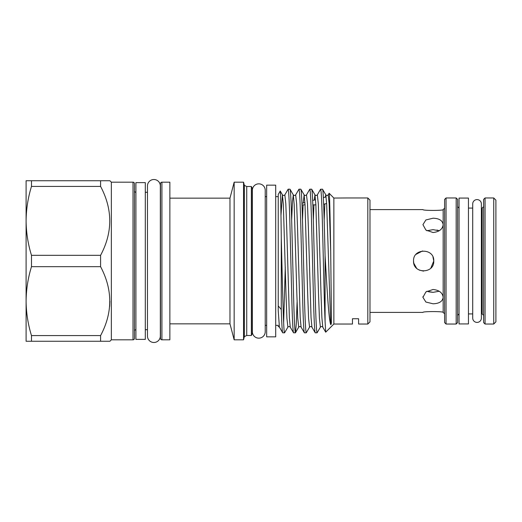 <?xml version="1.0" encoding="UTF-8"?>
<svg xmlns="http://www.w3.org/2000/svg" width="522" height="522" viewBox="0 0 522 522"><rect width="100%" height="100%" fill="white"/><g stroke="black" fill="none" stroke-linecap="round" stroke-linejoin="round"><path stroke-width="0.78" d="M477.043 322.407A4.333 4.333 0 0 0 481.382 318.074L481.382 313.918L482.171 313.918L482.171 208.082L481.382 208.082L481.382 203.926A4.333 4.333 0 0 0 477.043 199.593A4.333 4.333 0 0 0 472.71 203.926A4.333 4.333 0 0 1 472.71 203.926L472.71 318.074A4.333 4.333 0 0 0 477.043 322.407M459.053 323.927L459.053 198.073L468.449 198.073L468.449 323.927L459.053 323.927M145.299 182.615L145.299 339.385L135.909 339.385L135.909 182.615L145.299 182.615M495.9 200.135L495.9 321.865L493.734 324.031L493.734 197.968L495.9 200.135M483.62 261L483.62 199.411L485.062 197.968L485.062 324.031L483.62 322.589L483.62 261M369.981 312.404L422.931 312.404C422.305 311.314 443.778 311.308 443.165 312.404L443.165 297.344C442.571 292.77 439.198 290.147 433.051 289.482L425.893 291.935L422.931 297.344L425.9 302.049L433.051 303.784C439.191 303.602 442.565 301.455 443.165 297.344L443.165 224.656C442.565 229.236 439.191 231.853 433.051 232.518L425.9 230.065L422.931 224.656L425.893 219.951L433.051 218.216C439.198 218.398 442.565 220.545 443.165 224.656L443.165 209.596L444.607 208.154M369.981 209.596L422.931 209.596C422.305 210.686 443.778 210.692 443.165 209.596M413.541 261C412.909 247.97 434.389 247.93 433.769 261C434.395 274.043 412.915 274.05 413.541 261L413.737 262.977M436.934 230.045L439.237 230.757L433.051 229.654L426.865 230.757M439.23 291.243L433.051 292.346L428.542 291.805M422.931 297.344L422.931 296.679M433.051 292.346L426.865 291.243M413.789 263.212L416.563 268.21M419.218 270.089L423.544 271.114M433.573 262.977L433.769 261L432.986 257.085M430.82 268.145L433.769 261M446.049 324.031L444.607 322.589L444.607 199.411L446.049 197.968L446.049 324.031L456.169 324.031L456.169 197.968L457.611 199.411L457.611 261L457.611 206.634L459.053 208.082M459.053 313.918L457.611 315.366L457.611 261L457.611 322.589L456.169 324.031M275.701 185.147L275.701 336.853L266.67 336.853L266.67 185.147L275.701 185.147M147.472 192.298L145.299 192.298M147.472 329.702L145.299 329.702M135.909 192.298A1.442 1.442 0 0 1 134.467 190.85L134.467 331.15A1.442 1.442 0 0 1 135.909 329.702M111.349 339.815L133.019 339.815A1.442 1.442 0 0 0 134.467 338.373L134.467 183.627A1.442 1.442 0 0 0 133.019 182.185L111.349 182.185L111.349 339.815L109.901 341.264L100.583 341.264L109.901 341.264M111.349 182.185L109.901 180.736L100.583 180.736L109.901 180.736M31.483 180.736L26.1 180.736L26.1 220.871C26.217 209.152 28.012 197.668 31.483 186.413L31.483 180.736L100.583 180.736L100.583 186.413C112.798 209.459 112.798 232.434 100.583 255.323L100.583 266.677C112.798 289.723 112.798 312.691 100.583 335.587L100.583 341.264L31.483 341.264L31.483 335.587C28.005 324.312 26.211 312.828 26.1 301.129C26.217 289.416 28.012 277.932 31.483 266.677L31.483 255.323C28.005 244.048 26.211 232.564 26.1 220.871L26.1 341.264L31.483 341.264M147.472 336.064A6.427 6.427 0 0 0 153.899 342.491A6.427 6.427 0 0 0 160.326 336.064L160.326 185.936A6.427 6.427 0 0 0 153.899 179.509A6.427 6.427 0 0 0 147.472 185.936L147.472 336.064M265.228 331.724A6.427 6.427 0 0 1 258.795 338.158A6.427 6.427 0 0 1 252.367 331.724L252.367 190.276A6.427 6.427 0 0 1 258.795 183.842A6.427 6.427 0 0 1 265.228 190.276L265.228 331.724M252.367 195.815A1.442 1.442 0 0 1 252.224 195.189M252.367 326.185A1.442 1.442 0 0 0 252.224 326.811M160.476 338.373L160.476 183.627A1.442 1.442 0 0 1 161.918 182.185L161.918 339.815A1.442 1.442 0 0 1 160.476 338.373M160.476 190.85A1.442 1.442 0 0 1 160.326 191.483L160.326 185.936M160.476 331.15A1.442 1.442 0 0 0 160.326 330.517L160.326 336.064M282.722 332.808L279.414 327.137L278.233 310.871C278.233 331.509 278.233 331.509 278.233 310.871L278.233 194.465L280.216 191.026C280.555 190.06 280.96 209.563 281.273 237.523L281.273 309.481C281.789 324.821 282.272 332.599 282.722 332.808L284.575 332.808C283.466 334.263 282.428 282.689 281.273 237.523M293.56 332.808L290.252 327.137L289.377 317.578L286.708 227.899L285.802 203.671L284.836 194.863L288.137 189.192C288.744 190.158 289.345 202.131 289.945 225.093L291.752 296.907C292.353 319.869 292.959 331.842 293.56 332.808L295.413 332.808C294.806 331.842 294.206 319.869 293.605 296.907L291.798 225.093C291.198 202.131 290.597 190.158 289.991 189.192L293.299 194.863L294.18 204.422L296.848 294.101L297.749 318.329L298.721 327.137L295.413 332.808M288.137 189.192L289.991 189.192M304.398 332.808L301.09 327.137L300.209 317.578L297.54 227.899L296.64 203.671L295.667 194.863L298.975 189.192C299.582 190.158 300.183 202.131 300.783 225.093L302.59 296.907C303.191 319.869 303.791 331.842 304.398 332.808L306.244 332.808C305.644 331.842 305.044 319.869 304.443 296.907L302.636 225.093C302.036 202.131 301.429 190.158 300.829 189.192L304.137 194.863L305.011 204.422L307.68 294.101L308.587 318.329L309.553 327.137L306.244 332.808M298.975 189.192L300.829 189.192M315.229 332.808L311.928 327.137L311.047 317.578L308.378 227.899L307.478 203.671L306.505 194.863L309.814 189.192C310.414 190.158 311.021 202.131 311.621 225.093L313.428 296.907C314.029 319.869 314.629 331.842 315.229 332.808L317.082 332.808C316.482 331.842 315.882 319.869 315.275 296.907L313.474 225.093C312.867 202.131 312.267 190.158 311.667 189.192L314.975 194.863L315.849 204.422L318.518 294.101L319.425 318.329L320.391 327.137L317.082 332.808M309.814 189.192L311.667 189.192M283.648 322.726L285.273 267.199M280.98 215.455L282.395 194.804L283.342 204.422L286.01 294.101L286.911 318.329L287.883 327.137L284.575 332.808M297.083 302.042L296.268 324.045L295.472 332.755M322.759 327.137L321.885 317.578L321.023 294.101L318.309 203.671L317.343 194.863L320.586 189.245L322.505 189.192C323.353 188.475 324.247 219.403 325.082 255.773L325.082 321.421L325.708 332.181L322.759 327.137C321.97 326.354 321.18 326.354 320.391 327.137M369.981 200.135L369.981 321.865L367.814 324.031L367.814 197.968L369.981 200.135M251.356 186.517L251.356 335.483L252.224 333.747L252.224 188.253L251.356 186.517L246.73 186.517L244.348 185.362L243.552 182.185L243.552 339.815L234.163 339.815L234.163 182.185L243.552 182.185M234.163 182.185L229.974 198.151L229.974 323.849L234.163 339.815M161.918 182.185L169.865 182.185L169.865 339.815L161.918 339.815M251.356 335.483L246.73 335.483L246.73 186.517M246.73 335.483L244.348 336.638L244.348 185.362M244.348 336.638L243.552 339.815M229.974 198.151L169.865 198.151M229.974 323.849L169.865 323.849M325.708 332.181L333.858 324.031L333.858 198.053L347.143 197.968L333.858 198.053L329.141 193.251C329.643 193.114 330.191 219.149 330.694 251.415L331.418 315.817C331.274 319.777 331.731 324.788 330.694 324.612C328.579 318.25 327.013 287.635 325.082 255.773M333.858 324.031L352.461 324.031L352.461 318.74L352.461 324.031M358.601 318.74L352.461 318.74L358.601 318.74L358.601 324.031L358.601 318.74M358.601 324.031L367.814 324.031M347.143 197.968L367.814 197.968M275.701 325.369L278.233 325.369L278.233 326.472L279.414 327.137M275.701 196.631L278.233 196.631M265.228 325.369L266.67 325.369M265.228 196.631L266.67 196.631M301.938 203.345L304.913 202.549M312.652 200.481L315.562 199.698M323.346 197.61L326.159 196.859M323.653 204.259L326.635 203.463M330.694 251.415L329.147 203.671L328.181 194.863L329.141 193.251M320.652 189.192C321.252 190.158 321.852 202.131 322.459 225.093C323.32 256.661 324.221 302.395 325.082 321.421M325.304 197.088L325.806 194.863L322.505 189.192M284.836 194.863C284.046 195.646 283.25 195.646 282.461 194.863L280.216 191.026M278.233 305.918L281.273 309.481M109.901 301.187L109.672 306.375M100.583 335.587L31.483 335.587M31.483 266.677L100.583 266.677M100.583 255.323L31.483 255.323M31.483 186.413L100.583 186.413M422.566 250.945L416.054 254.331M483.62 226.574L483.62 206.634L482.171 208.082M133.019 339.815L133.019 182.185M291.661 219.958L292.47 201.316L293.299 194.863C294.088 195.646 294.878 195.646 295.667 194.863M302.499 219.958L303.099 204.937M303.204 203.006L304.137 194.863C304.926 195.646 305.716 195.646 306.505 194.863M313.337 219.958L313.937 204.937M314.224 200.056L314.975 194.863C315.764 195.646 316.554 195.646 317.343 194.863M324.175 219.958L324.828 203.945M328.181 194.863C327.392 195.646 326.602 195.646 325.806 194.863L326.687 204.422L330.694 324.612M481.382 318.074L481.382 203.926M485.062 197.968L493.734 197.968M482.171 313.918L483.62 315.366M472.71 208.082L468.449 208.082M443.165 312.404L444.607 313.846M446.049 197.968L456.169 197.968M290.252 327.137C289.462 326.354 288.673 326.354 287.883 327.137M301.09 327.137C300.3 326.354 299.511 326.354 298.721 327.137M311.928 327.137C311.132 326.354 310.342 326.354 309.553 327.137M315.875 204.859L312.841 204.859M305.037 204.859L302.003 204.859M472.71 313.918L468.449 313.918M485.062 324.031L493.734 324.031"/></g></svg>
